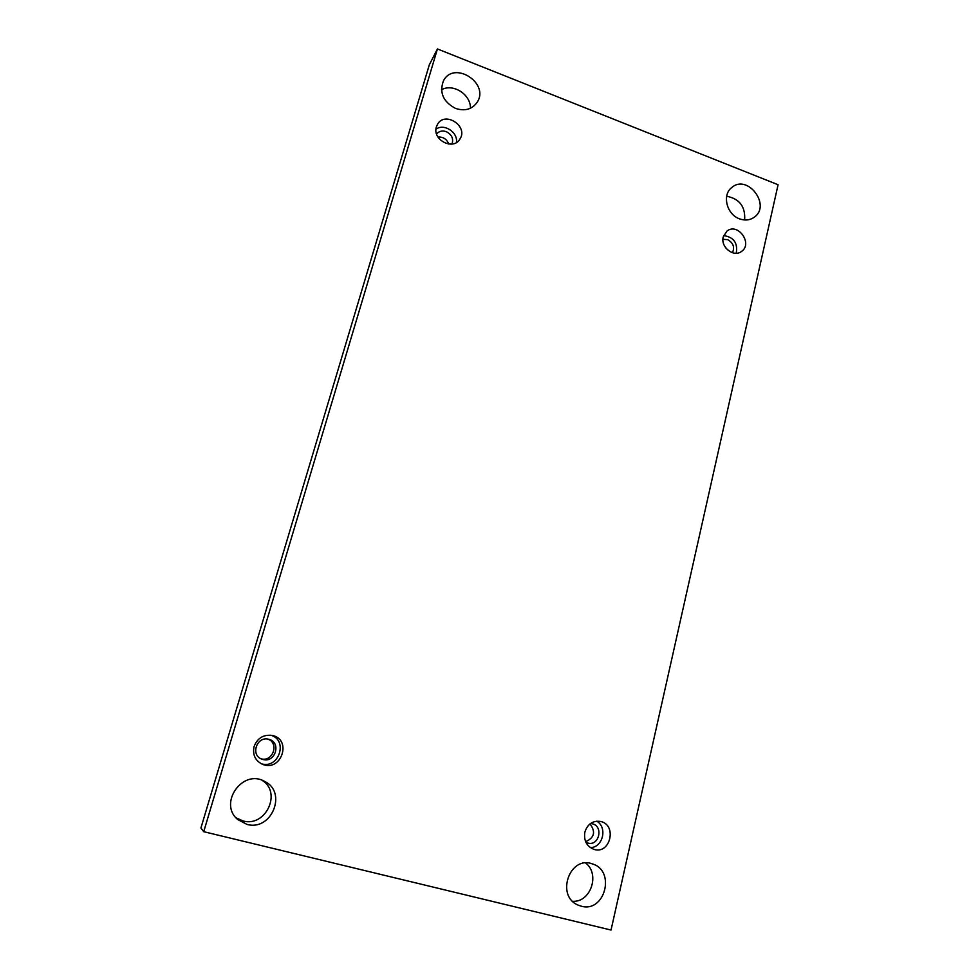 <?xml version="1.0" encoding="UTF-8"?>
<svg xmlns="http://www.w3.org/2000/svg" width="979" height="979" viewBox="0 0 979 979"><rect width="100%" height="100%" fill="white"/><g stroke="black" fill="none" stroke-linecap="round" stroke-linejoin="round"><path stroke-width="1.47" d="M611.031 930.05L778.085 184.737L437.429 48.95L429.316 64.81L200.915 827.989L203.718 831.685L611.031 930.05M235.976 817.771L242.914 820.904C265.774 827.61 282.172 792.28 262.054 780.287M470.422 108.253C470.923 94.535 453.057 83.056 441.492 89.774M572.629 901.292C590.729 902.565 600.262 874.1 585.662 863.025M744.615 219.969C745.545 206.704 739.561 198.786 726.687 196.241M726.43 248.727L724.766 246.402M585.638 841.683C594.412 837.755 595.868 831.82 589.994 823.89M261.001 758.774L261.075 758.786C273.019 762.384 279.541 742.657 267.646 739.084M448.737 144.06C446.767 139.079 443.169 136.742 437.968 137.06M437.429 48.95L203.718 831.685M246.879 824.367C271.795 831.599 287.679 791.717 264.354 781.291C242.596 768.735 218.072 803.478 237.75 819.558L246.879 824.367M455.553 108.424C464.817 111.398 471.988 109.391 477.091 102.379C490.087 83.337 453.938 59.988 443.45 80.841C439.13 92.613 443.169 101.816 455.553 108.424M581.293 906.199C604.998 913.015 615.913 870.612 592.417 863.931C569.631 854.985 555.326 896.372 578.405 905.22L581.293 906.199M739.475 218.819C744.97 220.789 749.89 220.263 754.222 217.24C771.538 205.431 747.54 173.577 731.778 187.503C721.853 194.821 726.638 214.401 739.475 218.819M723.224 236.942L726.92 231.117C737.885 222.16 753.292 243.857 741.421 251.505C733.663 257.648 720.348 247.051 723.224 236.942M584.855 832.162C587.559 823.975 592.797 820.414 600.592 821.467C617.443 824.893 610.247 854.961 593.825 849.319C586.629 846.297 583.643 840.582 584.855 832.162M254.112 746.463C257.428 738.093 263.412 734.421 272.089 735.425C292.464 739.096 281.352 772.541 262.372 764.256C255.14 760.585 252.386 754.65 254.112 746.463M436.414 126.817L437.429 124.455C444.772 110.59 468.745 126.328 459.885 139.116C453.289 150.888 431.898 139.764 436.414 126.817M436.573 133.988C439.045 131.125 442.275 130.342 446.24 131.651C451.784 134.515 453.705 138.651 452.004 144.048M456.434 142.493C458.123 132.3 444.16 123.17 435.985 129.155M262.923 759.484L261.919 759.166C250.159 755.323 256.779 735.853 268.625 739.267L268.821 739.316C281.609 742.119 275.503 763.216 262.923 759.484M261.136 763.681C278.795 769.653 288.646 740.026 270.73 735.205M590.459 823.535L592.393 823.804C603.7 826.252 599.087 846.407 587.926 843.066L585.883 842.246M590.288 847.581C602.868 847.79 607.775 827.365 596.725 821.173M722.93 239.341L727.63 239.635C733.259 242.829 734.874 247.197 732.451 252.729M736.22 253.243C737.97 243.025 733.773 237.138 723.64 235.572"/></g></svg>
